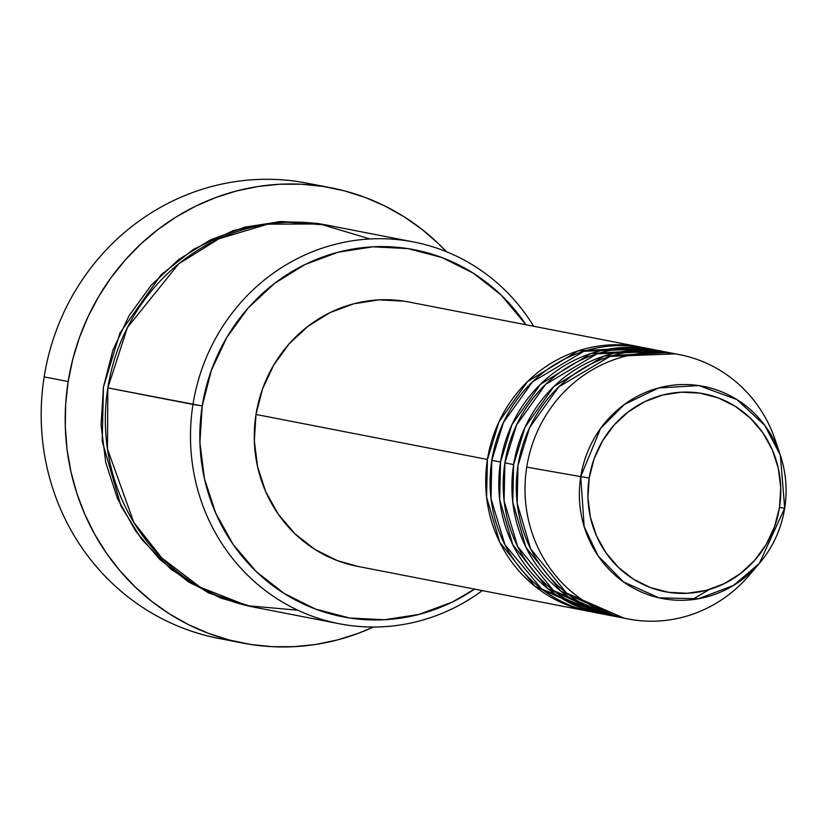 <?xml version="1.0" encoding="UTF-8"?>
<svg xmlns="http://www.w3.org/2000/svg" width="826" height="826" viewBox="0 0 826 826"><rect width="100%" height="100%" fill="white"/><g stroke="black" fill="none" stroke-linecap="round" stroke-linejoin="round"><path stroke-width="1.24" d="M589.196 477.996A100.844 96.281 -79 0 1 700.118 393.145A100.844 96.281 -79 0 1 779.496 507.474L784.7 508.217L780.374 455.281L764.752 425.307L736.833 399.526L698.91 385.587L658.57 387.972L624.332 404.472L600.585 428.436L580.761 476.623L589.196 477.996L594.101 458.853L602.474 441.001L613.997 425.153L628.225 411.895L644.6 401.735L662.504 395.086L681.254 392.185L700.118 393.145L718.383 397.936L735.336 406.361L750.328 418.121L762.78 432.731L772.227 449.664L778.288 468.239L780.746 487.763L779.496 507.474L774.592 526.616L766.218 544.468L754.696 560.317L740.478 573.585L724.092 583.734L706.189 590.383L687.438 593.285L668.575 592.325L650.31 587.534L633.366 579.109L618.375 567.359L605.912 552.739L596.475 535.806L590.404 517.231L587.947 497.706L589.196 477.996L580.761 476.623A108.061 103.178 -79 0 1 673.964 385.092A108.061 103.178 -79 0 1 780.374 455.281A108.061 103.178 -79 0 1 784.69 508.217L779.496 507.474A100.844 96.281 -79 0 1 668.575 592.325A100.844 96.281 -79 0 1 589.196 477.996M590.962 611.715L534.721 586.119L499.751 542.269L486.576 497.076L487.433 459.473A134.638 128.546 -79 0 1 640.181 346.982A134.638 128.546 -79 0 1 642.36 347.426L577.973 350.926L527.525 381.591L498.904 421.962L487.433 459.473L255.998 414.456L487.433 459.473A134.638 128.546 -79 0 0 588.773 611.312A134.638 128.546 -79 0 0 590.962 611.715M648.895 348.768L583.868 351.277L532.553 381.798L503.426 422.478L491.8 460.319L500.535 462.013L491.8 460.319A134.638 128.546 101 0 0 593.14 612.159L601.875 613.863A134.638 128.546 -79 0 0 604.064 614.265L547.824 588.659L512.853 544.819L499.678 499.627L500.535 462.013A134.638 128.546 -79 0 1 653.283 349.532L644.548 347.839A134.638 128.546 101 0 0 491.8 460.319L491.026 498.667L504.944 544.757L541.588 588.917L599.728 613.253M661.998 351.308L596.971 353.827L545.656 384.338L516.529 425.029L504.903 462.87L513.638 464.563L504.903 462.87A134.638 128.546 101 0 0 606.243 614.709L614.978 616.403A134.638 128.546 -79 0 0 617.167 616.805L560.926 591.21L525.955 547.37L512.781 502.167L513.638 464.563A134.638 128.546 -79 0 1 666.375 352.082L657.651 350.379A134.638 128.546 101 0 0 504.903 462.87L504.087 500.845L517.623 546.492L553.43 590.497L610.62 615.473M754.386 568.866A134.638 128.546 -79 0 1 628.08 618.953A134.638 128.546 -79 0 1 526.74 467.113L580.761 476.623L584.168 526.689L598.055 555.815L623.434 581.855L658.962 597.838L698.352 598.767L733.509 585.458L759.342 563.446C772.837 547.452 781.282 529.053 784.7 508.217C787.498 490.148 786.053 472.503 780.374 455.281L775.438 440.526A134.638 128.546 101 0 0 642.865 353.074A134.638 128.546 101 0 0 526.74 467.113A134.638 128.546 -79 0 1 679.478 354.633L670.743 352.929A134.638 128.546 101 0 0 518.005 465.41L517.19 503.385L530.726 549.032L566.533 593.047L623.723 618.024M413.609 241.966L328.459 225.405A194.482 185.674 101 0 0 107.824 387.879L202.225 405.958A186.996 178.54 -79 0 1 339.765 251.796A186.996 178.54 -79 0 1 525.986 324.783L501.021 294.913L473.215 273.127L441.776 257.485L407.92 248.605L372.939 246.819L338.175 252.209L304.959 264.547L274.583 283.37L248.213 307.953L226.851 337.359L211.322 370.451L202.225 405.958L199.902 442.509L204.456 478.708L215.71 513.163L233.221 544.551L256.318 571.664L284.123 593.45L315.553 609.092L349.419 617.972L384.4 619.758L419.164 614.379L452.369 602.03L474.589 589.103A186.996 178.54 -79 0 1 279.983 590.755A186.996 178.54 -79 0 1 202.225 405.958L192.985 404.441A194.482 185.674 -79 0 1 413.609 241.966A194.482 185.674 -79 0 1 533.71 326.28A194.482 185.674 101 0 0 339.579 243.257A194.482 185.674 101 0 0 192.985 404.441L107.824 387.879L107.463 449.003L133.802 522.393L161.824 557.994L200.377 587.296L247.222 605.695L297.814 610.207M331.226 187.843A231.879 221.389 -79 0 1 446.443 251.713L438.678 243.876L422.086 229.463L404.203 216.846L385.184 206.149L365.226 197.455L344.504 190.868L323.234 186.449L301.614 184.229L279.859 184.239L258.166 186.469L236.742 190.909L215.813 197.507L195.566 206.211L176.206 216.928L157.9 229.556L140.843 243.98L125.201 260.045L111.107 277.608L98.707 296.503L88.124 316.544L79.451 337.535L72.781 359.279L68.176 381.56L65.667 404.172L65.306 426.887L67.061 449.499L70.943 471.78L76.911 493.514L84.892 514.505L94.825 534.536L106.606 553.42L120.121 570.983L135.247 587.038L151.839 601.442L169.722 614.059L188.741 624.766L208.71 633.449L229.421 640.036L250.691 644.466L272.312 646.686L294.077 646.675L315.769 644.445L337.184 640.005L358.112 633.397L373.455 627.027A231.879 221.389 -79 0 1 242.699 643.072A231.879 221.389 -79 0 1 68.176 381.56L44.16 376.893L68.176 381.56A231.879 221.389 -79 0 1 331.226 187.843L307.21 183.176A231.879 221.389 101 0 0 44.16 376.893A231.879 221.389 -79 0 1 319.156 185.86M326.27 224.992L279.074 221.636L233.562 230.464L193.501 249.307L161.07 274.831L119.956 333.012L103.457 387.033L101.051 425.049L105.79 462.694L117.488 498.532L135.701 531.17L159.717 559.367L188.638 582.031L221.327 598.292L252.044 606.769L208.71 592.996L171.219 569.527L141.804 539.471L121.071 506.276L102.197 441.187L103.457 387.033L112.925 350.1L129.073 315.687L151.292 285.115L178.715 259.54L210.31 239.963L244.847 227.129L281.005 221.533L317.38 223.381L326.322 225.002M653.283 349.532A134.638 128.546 -79 0 1 655.462 349.976L591.075 353.466L540.627 384.142L512.006 424.512L500.535 462.013A134.638 128.546 -79 0 0 601.875 613.863M640.181 346.982L408.736 301.975A134.638 128.546 101 0 0 255.998 414.456L262.544 388.891L273.726 365.071L289.11 343.905L308.098 326.198L329.966 312.641L353.879 303.761L378.907 299.879L404.1 301.17L409.128 302.058M679.478 354.633A134.638 128.546 -79 0 1 777.813 448.394M666.375 352.082A134.638 128.546 -79 0 1 668.564 352.526L604.178 356.016L553.719 386.682L525.109 427.063L513.638 464.563A134.638 128.546 -79 0 0 614.978 616.403M675.1 353.858L610.073 356.378L558.758 386.888L529.631 427.569L518.005 465.41A134.638 128.546 101 0 0 619.345 617.259L628.08 618.953M526.74 467.113A134.638 128.546 101 0 0 597.756 608.824A134.638 128.546 101 0 0 749.234 575.278L759.342 563.446A108.061 103.178 -79 0 1 637.765 590.363A108.061 103.178 -79 0 1 580.761 476.623L526.74 467.113M230.753 640.387A231.879 221.389 -79 0 1 44.16 376.893A231.879 221.389 101 0 0 218.684 638.395L242.699 643.072M370.007 238.962L319.889 223.96L267.583 224.187L219.066 238.724L178.705 263.845L127.441 327.457L107.824 387.879A194.482 185.674 101 0 0 254.201 607.203L339.362 623.764A194.482 185.674 -79 0 1 192.985 404.441A194.482 185.674 101 0 0 276.896 598.633A194.482 185.674 101 0 0 482.301 590.6A194.482 185.674 -79 0 1 339.362 623.764M357.679 566.368L337.597 560.72L314.964 549.455L294.944 533.772L278.31 514.247L265.704 491.656L257.609 466.845L254.325 440.774L255.998 414.456A134.638 128.546 101 0 0 357.328 566.306L588.773 611.312M759.342 563.446L784.69 508.227M709.431 589.475L692.178 599.676"/></g></svg>
